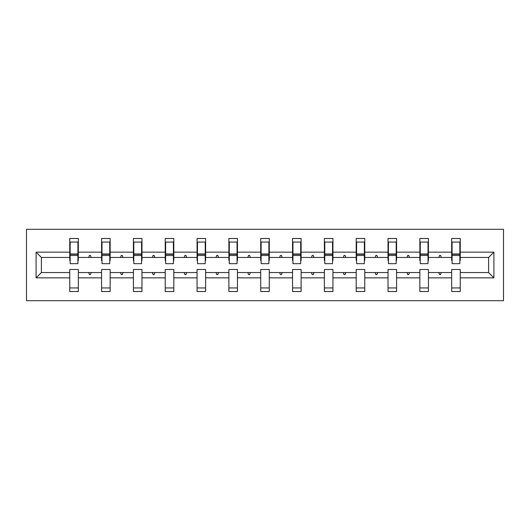 <?xml version="1.0" encoding="UTF-8"?>
<svg xmlns="http://www.w3.org/2000/svg" width="530" height="530" viewBox="0 0 530 530"><rect width="100%" height="100%" fill="white"/><g stroke="black" fill="none" stroke-linecap="round" stroke-linejoin="round"><path stroke-width="0.79" d="M26.5 300.702L503.5 300.702L503.5 229.298L26.5 229.298L26.5 300.702M493.914 277.852L488.607 272.546L488.607 257.454L493.914 252.148L493.914 277.852L460.245 277.852L460.245 269.492L451.679 269.492L451.679 272.546L428.419 272.546L428.419 269.492L419.853 269.492L419.853 272.546L396.592 272.546L396.592 269.492L388.026 269.492L388.026 272.546L364.766 272.546L364.766 269.492L356.2 269.492L356.2 272.546L332.939 272.546L332.939 269.492L324.373 269.492L324.373 272.546L301.113 272.546L301.113 269.492L292.54 269.492L292.54 272.546L269.286 272.546L269.286 269.492L260.714 269.492L260.714 272.546L237.46 272.546L237.46 269.492L228.887 269.492L228.887 272.546L205.627 272.546L205.627 269.492L197.061 269.492L197.061 272.546L173.8 272.546L173.8 269.492L165.234 269.492L165.234 272.546L141.974 272.546L141.974 269.492L133.408 269.492L133.408 272.546L110.147 272.546L110.147 269.492L101.581 269.492L101.581 272.546L78.321 272.546L78.321 291.52L69.755 291.52L69.755 272.546L41.393 272.546L36.086 277.852L36.086 252.148L41.393 257.454L41.393 272.546M460.245 277.852L460.245 291.52L451.679 291.52L451.679 272.546M488.607 257.454L460.245 257.454L460.245 238.48L451.679 238.48L451.679 252.148L428.419 252.148L428.419 260.508L428.015 260.508M452.09 260.508L451.679 260.508L451.679 252.148M451.679 277.852L428.419 277.852L428.419 291.52L419.853 291.52L419.853 272.546M428.419 252.148L428.419 238.48L419.853 238.48L419.853 252.148L396.592 252.148L396.592 260.508L396.188 260.508M420.257 260.508L419.853 260.508L419.853 252.148M419.853 277.852L396.592 277.852L396.592 291.52L388.026 291.52L388.026 272.546M396.592 252.148L396.592 238.48L388.026 238.48L388.026 252.148L364.766 252.148L364.766 260.508L364.355 260.508M388.43 260.508L388.026 260.508L388.026 252.148M388.026 277.852L364.766 277.852L364.766 291.52L356.2 291.52L356.2 272.546M364.766 252.148L364.766 238.48L356.2 238.48L356.2 252.148L332.939 252.148L332.939 260.508L332.529 260.508M356.604 260.508L356.2 260.508L356.2 252.148M356.2 277.852L332.939 277.852L332.939 291.52L324.373 291.52L324.373 272.546M332.939 252.148L332.939 238.48L324.373 238.48L324.373 252.148L301.113 252.148L301.113 260.508L300.702 260.508M324.777 260.508L324.373 260.508L324.373 252.148M324.373 277.852L301.113 277.852L301.113 291.52L292.54 291.52L292.54 272.546M301.113 252.148L301.113 238.48L292.54 238.48L292.54 252.148L269.286 252.148L269.286 260.508L268.876 260.508M292.951 260.508L292.54 260.508L292.54 252.148M292.54 277.852L269.286 277.852L269.286 291.52L260.714 291.52L260.714 272.546M269.286 252.148L269.286 238.48L260.714 238.48L260.714 252.148L237.46 252.148L237.46 260.508L237.049 260.508M261.124 260.508L260.714 260.508L260.714 252.148M260.714 277.852L237.46 277.852L237.46 291.52L228.887 291.52L228.887 272.546M237.46 252.148L237.46 238.48L228.887 238.48L228.887 252.148L205.627 252.148L205.627 260.508L205.223 260.508M229.298 260.508L228.887 260.508L228.887 252.148M228.887 277.852L205.627 277.852L205.627 291.52L197.061 291.52L197.061 272.546M205.627 252.148L205.627 238.48L197.061 238.48L197.061 252.148L173.8 252.148L173.8 260.508L173.396 260.508M197.471 260.508L197.061 260.508L197.061 252.148M197.061 277.852L173.8 277.852L173.8 291.52L165.234 291.52L165.234 272.546M173.8 252.148L173.8 238.48L165.234 238.48L165.234 252.148L141.974 252.148L141.974 260.508L141.57 260.508M165.645 260.508L165.234 260.508L165.234 252.148M165.234 277.852L141.974 277.852L141.974 291.52L133.408 291.52L133.408 272.546M141.974 252.148L141.974 238.48L133.408 238.48L133.408 252.148L110.147 252.148L110.147 260.508L109.743 260.508M133.812 260.508L133.408 260.508L133.408 252.148M133.408 277.852L110.147 277.852L110.147 291.52L101.581 291.52L101.581 272.546M110.147 252.148L110.147 238.48L101.581 238.48L101.581 252.148L78.321 252.148L78.321 238.48L69.755 238.48L69.755 252.148L36.086 252.148M101.985 260.508L101.581 260.508L101.581 252.148M78.321 272.546L78.321 269.492L69.755 269.492L69.755 272.546M70.159 260.508L69.755 260.508L69.755 252.148M460.245 257.454L460.245 260.508L459.841 260.508M428.419 277.852L428.419 272.546M396.592 277.852L396.592 272.546M364.766 277.852L364.766 272.546M332.939 277.852L332.939 272.546M301.113 277.852L301.113 272.546M269.286 277.852L269.286 272.546M237.46 277.852L237.46 272.546M205.627 277.852L205.627 272.546M173.8 277.852L173.8 272.546M141.974 277.852L141.974 272.546M110.147 277.852L110.147 272.546M493.914 252.148L460.245 252.148M101.581 277.852L78.321 277.852M69.755 277.852L36.086 277.852M438.8 257.454L441.304 257.454L440.562 255.414L439.542 255.414L438.8 257.454L428.419 257.454M451.679 257.454L441.304 257.454M438.8 272.546L439.542 274.586L440.562 274.586L441.304 272.546M406.967 257.454L409.478 257.454L408.729 255.414L407.709 255.414L406.967 257.454L396.592 257.454M419.853 257.454L409.478 257.454M406.967 272.546L407.709 274.586L408.729 274.586L409.478 272.546M375.141 257.454L377.645 257.454L376.903 255.414L375.883 255.414L375.141 257.454L364.766 257.454M388.026 257.454L377.645 257.454M375.141 272.546L375.883 274.586L376.903 274.586L377.645 272.546M343.314 257.454L345.818 257.454L345.076 255.414L344.056 255.414L343.314 257.454L332.939 257.454M356.2 257.454L345.818 257.454M343.314 272.546L344.056 274.586L345.076 274.586L345.818 272.546M311.488 257.454L313.992 257.454L313.25 255.414L312.23 255.414L311.488 257.454L301.113 257.454M324.373 257.454L313.992 257.454M311.488 272.546L312.23 274.586L313.25 274.586L313.992 272.546M279.661 257.454L282.165 257.454L281.423 255.414L280.403 255.414L279.661 257.454L269.286 257.454M292.54 257.454L282.165 257.454M279.661 272.546L280.403 274.586L281.423 274.586L282.165 272.546M247.835 257.454L250.339 257.454L249.597 255.414L248.577 255.414L247.835 257.454L237.46 257.454M260.714 257.454L250.339 257.454M247.835 272.546L248.577 274.586L249.597 274.586L250.339 272.546M216.008 257.454L218.512 257.454L217.77 255.414L216.75 255.414L216.008 257.454L205.627 257.454M228.887 257.454L218.512 257.454M216.008 272.546L216.75 274.586L217.77 274.586L218.512 272.546M184.182 257.454L186.686 257.454L185.944 255.414L184.924 255.414L184.182 257.454L173.8 257.454M197.061 257.454L186.686 257.454M184.182 272.546L184.924 274.586L185.944 274.586L186.686 272.546M152.355 257.454L154.859 257.454L154.117 255.414L153.097 255.414L152.355 257.454L141.974 257.454M165.234 257.454L154.859 257.454M152.355 272.546L153.097 274.586L154.117 274.586L154.859 272.546M120.522 257.454L123.033 257.454L122.291 255.414L121.271 255.414L120.522 257.454L110.147 257.454M133.408 257.454L123.033 257.454M120.522 272.546L121.271 274.586L122.291 274.586L123.033 272.546M88.695 257.454L91.2 257.454L90.458 255.414L89.438 255.414L88.695 257.454L78.321 257.454L78.321 252.148M101.581 257.454L91.2 257.454M88.695 272.546L89.438 274.586L90.458 274.586L91.2 272.546M78.321 257.454L78.321 260.508L77.91 260.508M69.755 257.454L41.393 257.454M488.607 272.546L460.245 272.546M69.755 242.051L70.159 242.051L69.755 242.051M70.159 255.513L70.159 242.051L78.321 242.051L77.91 242.051L77.91 263.675L70.159 263.675L70.159 255.513L77.91 255.513M69.755 287.949L78.321 287.949M101.581 242.051L101.985 242.051L101.581 242.051M101.985 255.513L101.985 242.051L110.147 242.051L109.743 242.051L109.743 263.675L101.985 263.675L101.985 255.513L109.743 255.513M101.581 287.949L110.147 287.949M133.408 242.051L133.812 242.051L133.408 242.051M133.812 255.513L133.812 242.051L141.974 242.051L141.57 242.051L141.57 263.675L133.812 263.675L133.812 255.513L141.57 255.513M133.408 287.949L141.974 287.949M165.234 242.051L165.645 242.051L165.234 242.051M165.645 255.513L165.645 242.051L173.8 242.051L173.396 242.051L173.396 263.675L165.645 263.675L165.645 255.513L173.396 255.513M165.234 287.949L173.8 287.949M197.061 242.051L197.471 242.051L197.061 242.051M197.471 255.513L197.471 242.051L205.627 242.051L205.223 242.051L205.223 263.675L197.471 263.675L197.471 255.513L205.223 255.513M197.061 287.949L205.627 287.949M228.887 242.051L229.298 242.051L228.887 242.051M229.298 255.513L229.298 242.051L237.46 242.051L237.049 242.051L237.049 263.675L229.298 263.675L229.298 255.513L237.049 255.513M228.887 287.949L237.46 287.949M260.714 242.051L261.124 242.051L260.714 242.051M261.124 255.513L261.124 242.051L269.286 242.051L268.876 242.051L268.876 263.675L261.124 263.675L261.124 255.513L268.876 255.513M260.714 287.949L269.286 287.949M292.54 242.051L292.951 242.051L292.54 242.051M292.951 255.513L292.951 242.051L301.113 242.051L300.702 242.051L300.702 263.675L292.951 263.675L292.951 255.513L300.702 255.513M292.54 287.949L301.113 287.949M324.373 242.051L324.777 242.051L324.373 242.051M324.777 255.513L324.777 242.051L332.939 242.051L332.529 242.051L332.529 263.675L324.777 263.675L324.777 255.513L332.529 255.513M324.373 287.949L332.939 287.949M356.2 242.051L356.604 242.051L356.2 242.051M356.604 255.513L356.604 242.051L364.766 242.051L364.355 242.051L364.355 263.675L356.604 263.675L356.604 255.513L364.355 255.513M356.2 287.949L364.766 287.949M388.026 242.051L388.43 242.051L388.026 242.051M388.43 255.513L388.43 242.051L396.592 242.051L396.188 242.051L396.188 263.675L388.43 263.675L388.43 255.513L396.188 255.513M388.026 287.949L396.592 287.949M419.853 242.051L420.257 242.051L419.853 242.051M420.257 255.513L420.257 242.051L428.419 242.051L428.015 242.051L428.015 263.675L420.257 263.675L420.257 255.513L428.015 255.513M419.853 287.949L428.419 287.949M451.679 242.051L452.09 242.051L451.679 242.051M452.09 255.513L452.09 242.051L460.245 242.051L459.841 242.051L459.841 263.675L452.09 263.675L452.09 255.513L459.841 255.513M451.679 287.949L460.245 287.949M77.91 247.146L78.321 247.146M69.755 247.146L70.159 247.146M70.159 254.287L77.91 254.287M109.743 247.146L110.147 247.146M101.581 247.146L101.985 247.146M101.985 254.287L109.743 254.287M141.57 247.146L141.974 247.146M133.408 247.146L133.812 247.146M133.812 254.287L141.57 254.287M173.396 247.146L173.8 247.146M165.234 247.146L165.645 247.146M165.645 254.287L173.396 254.287M205.223 247.146L205.627 247.146M197.061 247.146L197.471 247.146M197.471 254.287L205.223 254.287M237.049 247.146L237.46 247.146M228.887 247.146L229.298 247.146M229.298 254.287L237.049 254.287M268.876 247.146L269.286 247.146M260.714 247.146L261.124 247.146M261.124 254.287L268.876 254.287M300.702 247.146L301.113 247.146M292.54 247.146L292.951 247.146M292.951 254.287L300.702 254.287M332.529 247.146L332.939 247.146M324.373 247.146L324.777 247.146M324.777 254.287L332.529 254.287M364.355 247.146L364.766 247.146M356.2 247.146L356.604 247.146M356.604 254.287L364.355 254.287M396.188 247.146L396.592 247.146M388.026 247.146L388.43 247.146M388.43 254.287L396.188 254.287M428.015 247.146L428.419 247.146M419.853 247.146L420.257 247.146M420.257 254.287L428.015 254.287M459.841 247.146L460.245 247.146M451.679 247.146L452.09 247.146M452.09 254.287L459.841 254.287M70.159 253.983L77.91 253.983M101.985 253.983L109.743 253.983M133.812 253.983L141.57 253.983M165.645 253.983L173.396 253.983M197.471 253.983L205.223 253.983M229.298 253.983L237.049 253.983M261.124 253.983L268.876 253.983M292.951 253.983L300.702 253.983M324.777 253.983L332.529 253.983M356.604 253.983L364.355 253.983M388.43 253.983L396.188 253.983M420.257 253.983L428.015 253.983M452.09 253.983L459.841 253.983"/></g></svg>
